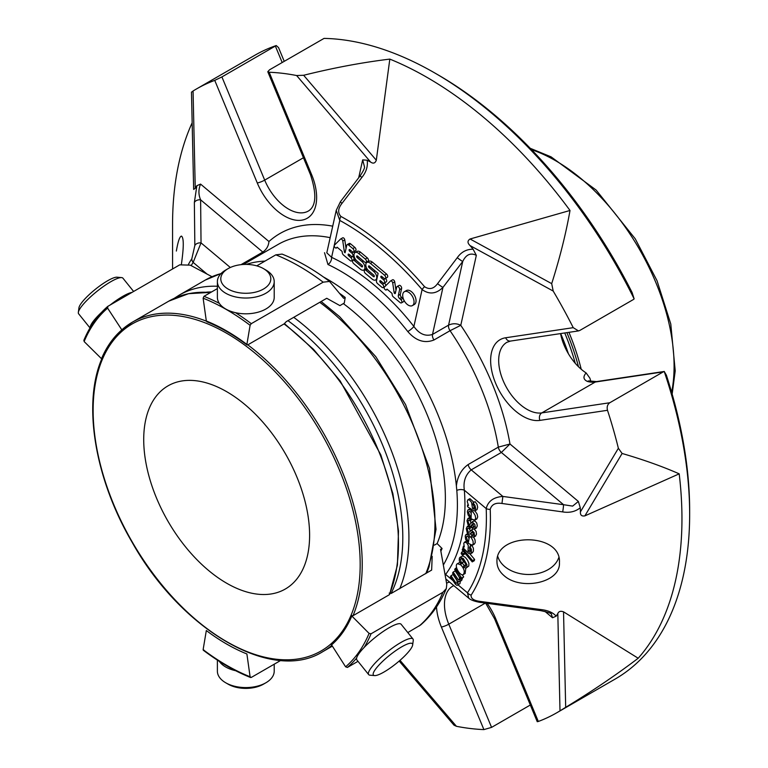 <?xml version="1.0" encoding="UTF-8"?>
<svg xmlns="http://www.w3.org/2000/svg" width="768" height="768" viewBox="0 0 768 768"><rect width="100%" height="100%" fill="white"/><g stroke="black" fill="none" stroke-linecap="round" stroke-linejoin="round"><path stroke-width="1.15" d="M226.656 391.67A117.302 67.718 60 0 1 303.293 495.034A117.302 67.718 60 0 1 285.312 589.027A117.302 67.718 60 0 1 168.01 521.309A117.302 67.718 60 0 1 168.01 385.862A117.302 67.718 60 0 1 226.656 391.67M373.824 271.555A5.328 3.082 60 0 1 376.608 276.202A5.328 3.082 60 0 1 375.648 279.936A5.328 3.082 60 0 1 372.144 279.082L365.414 273.427A2.131 1.229 60 0 1 364.301 271.565A2.131 1.229 60 0 1 364.685 270.077A2.131 1.229 60 0 1 366.086 270.413L373.43 276.586A1.066 0.614 -120 0 0 373.766 275.088L368.726 270.845A5.328 3.072 60 0 1 365.942 266.208A5.328 3.072 60 0 1 366.893 262.474A5.328 3.072 60 0 1 370.397 263.328L384.528 275.203A2.131 1.229 60 0 1 385.642 277.056A2.131 1.229 60 0 1 385.258 278.554A2.131 1.229 60 0 1 383.856 278.208L381.667 276.374A1.066 0.614 -120 0 0 381.341 277.872L383.52 279.715A2.131 1.229 60 0 1 384.634 281.568A2.131 1.229 60 0 1 384.25 283.066A2.131 1.229 60 0 1 382.858 282.72L380.669 280.886A1.066 0.614 -120 0 0 380.333 282.384L382.522 284.227A2.131 1.229 60 0 1 383.635 286.08A2.131 1.229 60 0 1 383.251 287.568A2.131 1.229 60 0 1 381.85 287.232L377.587 283.642A2.131 1.229 60 0 1 376.445 280.906L378.115 273.389L369.398 266.064A1.066 0.614 -120 0 0 369.062 267.562L373.824 271.555L375.072 270.835M362.006 261.629A5.328 3.082 60 0 1 364.79 266.275A5.328 3.082 60 0 1 363.84 270.01A5.328 3.082 60 0 1 360.336 269.155L353.712 263.587A2.131 1.229 60 0 1 352.598 261.734A2.131 1.229 60 0 1 352.973 260.237A2.131 1.229 60 0 1 354.374 260.582L361.622 266.669A1.066 0.614 -120 0 0 361.958 265.162L356.918 260.928A5.328 3.072 60 0 1 354.134 256.282A5.328 3.072 60 0 1 355.085 252.557A5.328 3.072 60 0 1 358.589 253.411L365.299 259.056A2.131 1.229 60 0 1 366.413 260.909A2.131 1.229 60 0 1 366.038 262.397A2.131 1.229 60 0 1 364.637 262.061L357.504 256.07A1.066 0.614 -120 0 0 357.168 257.568L362.006 261.629L363.264 260.909M413.904 303.302A8.016 4.627 60 0 1 412.378 305.606A8.016 4.627 60 0 1 404.362 300.97A8.016 4.627 60 0 1 404.362 291.715A8.016 4.627 60 0 1 411.11 294.509A8.016 4.627 60 0 1 413.904 303.302M387.024 289.152L386.141 290.035A1.709 0.989 60 0 1 385.046 289.546A1.709 0.989 60 0 1 384.221 287.242L390.49 281.002A1.805 1.046 60 0 1 390.547 280.963A1.805 1.046 60 0 1 391.824 281.338A1.805 1.046 60 0 1 392.707 282.979L394.138 292.618A0.854 0.49 -120 0 0 395.318 293.318L396.682 287.194A2.131 1.229 60 0 1 397.085 286.579A2.131 1.229 60 0 1 398.88 287.328A2.131 1.229 60 0 1 399.619 289.661L398.323 295.478A2.41 1.392 -120 0 0 399.61 298.579L400.829 299.606A2.131 1.229 60 0 1 401.462 302.87A2.131 1.229 60 0 1 400.07 302.534L392.966 296.573A1.709 0.989 60 0 1 392.266 295.085L391.997 293.328L387.024 289.152M342.317 252.931L342.086 251.395L337.104 247.2L336.211 248.093A1.709 0.989 60 0 1 335.117 247.603A1.709 0.989 60 0 1 334.301 245.29L340.512 239.098A1.805 1.046 60 0 1 340.618 239.021A1.805 1.046 60 0 1 341.894 239.395A1.805 1.046 60 0 1 342.778 241.037L344.438 252.24L345.082 252.768L346.752 245.27A2.16 1.248 60 0 1 347.155 244.656A2.16 1.248 60 0 1 348.576 245.002L352.819 248.573A2.131 1.229 60 0 1 353.933 250.426A2.131 1.229 60 0 1 353.558 251.923A2.131 1.229 60 0 1 352.157 251.578L349.968 249.744A1.066 0.614 -120 0 0 349.632 251.242L351.821 253.085A2.131 1.229 60 0 1 352.934 254.938A2.131 1.229 60 0 1 352.55 256.426A2.131 1.229 60 0 1 351.149 256.09L348.97 254.256A1.066 0.614 -120 0 0 348.634 255.754L350.822 257.597A2.131 1.229 60 0 1 351.936 259.45A2.131 1.229 60 0 1 351.552 260.938A2.131 1.229 60 0 1 350.15 260.602L343.478 254.995A2.16 1.248 60 0 1 342.317 252.931M241.008 264.662L262.819 252.077L200.621 199.824A5.683 4.061 179.7 0 0 194.362 202.512L196.877 185.683L200.563 184.09C198.374 189.466 198.394 194.707 200.621 199.824L201.034 242.89A5.683 4.051 179.1 0 0 194.842 245.482L194.362 202.512M364.512 167.261L364.55 167.117C364.646 168.298 363.216 171.178 360.24 175.738L340.464 201.648A5.683 0.557 37.3 0 0 341.99 203.366C337.978 208.426 337.613 212.774 340.896 216.432A5.683 3.37 -61.4 0 0 339.792 220.435L336.23 210.365M360.24 175.738A5.683 0.538 37.4 0 0 361.834 177.494L341.99 203.366M326.803 252.826L331.594 257.338L339.792 220.435A240.624 138.931 -120 0 1 422.093 289.565L413.885 326.467C419.309 334.051 425.51 336.701 432.509 334.426L448.579 325.142L462.73 261.485L442.963 287.386C436.214 294.01 429.254 294.73 422.093 289.565A5.683 1.421 -40.5 0 1 424.57 286.714C429.408 289.891 433.738 288.874 437.568 283.651L457.277 257.674C461.28 251.981 466.56 249.168 473.107 249.226L476.333 255.341C470.573 252.509 466.042 254.563 462.73 261.485A5.683 0.538 -142.6 0 1 457.277 257.674M385.661 285.802A2.131 1.229 -120 0 0 384.528 283.066L384.413 282.97M384.25 283.066L386.266 281.904A2.131 1.229 -120 0 0 386.65 280.406A2.131 1.229 -120 0 0 385.536 278.554L385.421 278.458M385.258 278.554L387.264 277.392A2.131 1.229 -120 0 0 387.648 275.894A2.131 1.229 -120 0 0 386.534 274.042L372.403 262.166A5.328 3.072 -120 0 0 368.909 261.312L366.893 262.474M367.008 268.819A2.131 1.229 -120 0 0 366.691 268.915L364.685 270.077M366.038 262.397L368.045 261.245A2.131 1.229 -120 0 0 368.429 259.747A2.131 1.229 -120 0 0 367.315 257.894L360.595 252.25A5.328 3.072 -120 0 0 357.101 251.395L355.085 252.557M355.258 258.989A2.131 1.229 -120 0 0 354.989 259.075L352.973 260.237M363.84 270.01L365.846 268.848A5.328 3.082 -120 0 0 366.595 268.051M366.154 263.27A5.328 3.082 -120 0 0 365.731 262.493M412.378 305.606L414.394 304.445A8.016 4.627 -120 0 0 415.91 302.141A8.016 4.627 -120 0 0 413.126 293.347A8.016 4.627 -120 0 0 406.378 290.554L404.362 291.715M386.141 290.035L387.293 289.373M401.462 302.87L403.478 301.709A2.131 1.229 -120 0 0 402.835 298.445L401.616 297.418A2.41 1.392 -120 0 1 400.33 294.326L401.626 288.499A2.131 1.229 -120 0 0 400.886 286.166A2.131 1.229 -120 0 0 399.091 285.427L397.085 286.579M400.829 299.606L402.835 298.445M395.981 290.333L394.714 281.818A1.805 1.046 -120 0 0 393.83 280.176A1.805 1.046 -120 0 0 392.554 279.802A1.805 1.046 -120 0 0 392.496 279.84L390.605 280.934M351.552 260.938L353.558 259.786A2.131 1.229 -120 0 0 353.942 258.288A2.131 1.229 -120 0 0 352.829 256.435L352.714 256.339M354.634 252.931A2.131 1.229 -120 0 0 353.827 251.923L353.722 251.827M353.558 251.923L355.565 250.762A2.131 1.229 -120 0 0 355.949 249.264A2.131 1.229 -120 0 0 354.835 247.411L350.582 243.84A2.16 1.248 -120 0 0 349.171 243.494L347.155 244.656M344.438 252.24L345.312 251.731M346.051 248.4L344.784 239.885A1.805 1.046 -120 0 0 343.91 238.234A1.805 1.046 -120 0 0 342.624 237.859A1.805 1.046 -120 0 0 342.518 237.936L340.733 238.973M336.211 248.093L337.363 247.421M580.416 511.872L618.365 448.272L622.109 453.475C643.546 459.725 662.573 466.512 679.19 473.837L584.87 515.885C581.664 516.422 580.176 515.088 580.416 511.872A288.451 166.541 60 0 0 580.282 507.754C575.395 511.68 569.52 513.053 562.666 511.901L501.965 503.472L502.867 496.435L471.216 469.853C465.389 474.912 463.094 481.699 464.342 490.214A5.683 2.957 175.5 0 0 456.806 490.416L456.384 485.99C457.45 476.506 461.376 469.354 468.182 464.534L498.317 447.13A5.683 3.283 -120 0 0 501.36 452.458L509.981 444.01L498.317 447.13A184.723 106.646 60 0 0 450.048 330.701L460.771 325.315C456.73 323.309 452.669 323.242 448.579 325.142A5.683 3.283 -120 0 0 450.048 330.701L433.978 339.984A5.683 3.283 -120 0 1 432.509 334.426L442.963 287.386A5.683 0.557 -142.7 0 1 437.568 283.651M562.666 511.901A5.683 0.509 -82.4 0 0 563.558 504.701L572.63 506.112L578.362 501.446L580.282 507.754M454.694 569.51L455.318 568.474L461.674 578.093L461.05 579.13L460.003 577.536L460.128 581.146L459.197 581.683L457.92 581.04L458.016 584.678L456.902 585.331L455.482 584.323L450.394 576.71L451.018 575.674L455.981 583.104L457.171 583.258L456.998 580.157L452.554 573.101L453.168 572.064L458.112 579.466L459.091 579.898L459.514 578.381L459.072 576.518L454.694 569.51M463.709 565.91L465.35 566.544L465.763 564.25L462.797 559.718L461.194 558.672L460.33 559.19L461.491 563.078L460.896 564.173L459.293 560.784L459.35 558.192L460.07 557.261L463.363 558.586L466.915 564.595L466.771 567.178L466.003 568.176L463.325 567.187L463.709 565.91L465.888 564.912M461.174 553.594L461.635 552.173L463.008 553.862L462.538 555.293L461.174 553.594M462.25 550.032L462.634 548.746L472.608 560.611L472.234 561.898L462.25 550.032M471.658 535.334L472.925 535.584L473.462 534.451L472.637 532.109L471.907 532.013L469.862 534.154L468.269 533.75L467.155 532.512L466.282 528.509L467.27 526.474L469.594 527.107L469.507 528.643L467.894 528.182L467.318 529.354L468.288 532.157L469.133 532.301L471.581 530.16L474.086 532.56L474.49 535.315L473.635 537.197L471.571 536.822L471.658 535.334L473.472 534.288M472.531 527.299L473.712 527.501L472.666 523.853L470.726 526.224L469.162 525.926L468.019 524.746L466.992 520.714L467.942 518.496L470.16 519.024L470.131 520.598L468.605 520.224L468.038 521.491L469.104 524.294L469.91 524.4L472.224 522.01L474.768 524.285L475.286 527.078L474.451 529.123L472.512 528.826L472.531 527.299L474.24 526.31M463.258 546.317L464.266 546.989L463.786 543.293L464.467 542.198L466.627 542.803L468.317 545.597L468 551.059L469.67 552.269L470.371 551.222L469.478 547.834L469.93 546.586L471.379 549.418L471.446 552.221L470.477 553.824L468.701 553.45L462.931 547.67L463.93 545.923M469.306 537.235L467.117 536.083L466.31 536.928L467.597 540.816L467.232 542.083L465.629 539.27L465.206 536.054L465.907 534.682L467.29 534.451L469.123 535.45L471.514 538.051L473.021 541.094L473.232 543.715L472.358 545.232L468.221 543.322L469.306 537.235M471.235 512.083L469.094 511.354L468.48 512.438L470.179 516.298L470.026 517.738L468.182 515.098L467.357 511.757L467.808 510.144L469.027 509.578L470.822 510.211L473.357 512.448L475.142 515.347L475.699 518.093L474.749 520.166L471.091 518.822L471.235 512.083M467.51 505.114L468.509 505.459L467.232 501.581L467.827 499.834L469.469 499.939L471.523 502.339L472.55 508.464L474.144 509.203L474.547 507.715L473.011 504.346L473.098 502.8L474.96 505.354L475.67 508.397L474.893 510.893L473.683 510.816L467.558 506.726L467.51 505.114L468.134 504.749M460.954 565.008C464.371 568.973 465.12 572.179 463.21 574.618C460.051 576.355 453.715 565.43 457.498 563.664L460.954 565.008M445.824 578.928L468.701 598.147L467.482 592.8A5.683 4.454 -147.2 0 0 471.149 595.123C470.717 598.512 473.731 600.605 480.192 601.411L479.798 602.333L540.518 610.598C548.17 612.269 551.789 613.478 551.376 614.218L552.509 617.75L545.021 611.462M480.192 601.411L540.96 609.571A5.683 0.509 97.6 0 1 540.518 610.598M361.834 177.494C366.221 172.118 368.006 166.368 367.181 160.243L362.678 159.869L364.55 167.098M263.76 252.73A5.683 3.283 60 0 1 262.819 252.077C266.515 249.485 268.55 245.971 268.944 241.526A193.248 111.571 60 0 1 332.726 226.166M284.227 61.325L278.544 47.606L276.23 45.542L221.904 76.925L214.742 80.371A360.202 207.965 -120 0 0 196.435 88.982A360.202 207.965 -120 0 0 193.066 90.998L191.77 91.987M193.066 90.998L195.245 188.323L193.651 189.418L191.472 92.093M181.421 264.096C183.85 247.171 183.878 237.84 181.498 236.112C179.75 236.294 178.032 241.277 176.352 251.05M172.57 268.973L172.56 224.582A360.202 207.965 60 0 1 192.163 122.765M230.323 267.494L201.034 242.89L193.152 262.406A5.683 4.454 -147.2 0 1 191.827 258.72L194.842 245.482M195.245 188.323A288.451 166.541 60 0 1 196.877 185.683M399.168 661.066L454.003 725.174L456.442 726.307A360.202 207.965 -120 0 0 483.898 729.6L491.568 727.382L530.323 705.014M540.96 609.571C547.891 610.339 552.97 612.538 556.186 616.157L552.509 617.75M487.133 603.35A45.466 26.256 60 0 1 495.792 618.893A5.683 1.027 -22.5 0 1 494.563 618.749L537.245 721.699L538.32 721.469A360.202 207.965 -120 0 0 556.627 712.858A360.202 207.965 -120 0 0 559.997 710.842L565.68 707.318C592.07 691.258 616.243 674.899 638.198 658.243L563.539 611.837L565.68 707.318M559.997 710.842L557.818 613.517C558.768 611.338 560.669 610.781 563.539 611.837M504.106 575.674C520.8 590.803 560.582 582.95 559.45 562.752L559.45 562.416C561.293 532.406 495.59 532.378 496.954 561.629C496.982 566.957 499.363 571.642 504.106 575.674M679.19 473.837A360.202 207.965 60 0 1 638.198 658.243M501.965 503.472C495.562 502.474 491.645 504.442 490.214 509.376A5.683 3.11 177.6 0 1 486.202 508.579C488.045 501.178 493.603 497.126 502.867 496.435L563.558 504.701L501.36 452.458L471.216 469.853A5.683 3.283 -120 0 1 468.182 464.534M557.818 613.517A288.451 166.541 60 0 1 556.186 616.157M634.147 298.896A360.202 207.965 -120 0 0 434.966 73.085L438.029 74.851A355.862 205.459 -120 0 1 632.122 292.56L634.147 298.896L633.264 299.597L579.811 330.451L578.486 330.912L573.245 327.667A360.202 207.965 -120 0 0 553.2 291.062L551.693 283.642C559.862 257.885 565.968 233.491 570.01 210.47L470.074 238.992L551.693 283.642M553.2 291.062L470.006 245.549C467.338 242.918 467.366 240.73 470.074 238.992M389.818 59.107C362.333 62.438 333.61 67.824 303.648 75.274L376.31 160.224L389.818 59.107A360.202 207.965 60 0 1 570.01 210.47M376.31 160.224C375.158 163.258 373.286 163.891 370.685 162.115L296.621 75.533A360.202 207.965 -120 0 0 269.165 72.24L267.782 71.722L269.53 69.811L324.048 38.4A360.202 207.965 -120 0 1 434.966 73.085M367.181 160.243A288.451 166.541 60 0 1 370.685 162.115M470.006 245.549A288.451 166.541 60 0 1 473.107 249.226M303.648 75.274L296.621 75.533M453.168 572.064L455.184 570.902L459.283 577.104M451.018 575.674L453.024 574.512L457.248 580.896M460.262 581.242L460.022 583.517L457.507 585.226M462.422 578.342L461.597 580.474M461.05 579.13L463.68 576.931L462.259 574.781M461.674 578.093L463.68 576.931M455.318 568.474L456.576 567.744M460.061 557.251L462.874 555.936L465.37 557.424L467.616 560.304L468.922 563.434L468.787 566.016L466.003 568.166M460.896 564.173L463.507 561.926L461.491 563.078M462.298 559.258L463.507 561.926M462.538 555.293L464.554 554.131L464.87 553.152M463.008 553.862L464.669 552.912M461.635 552.173L463.267 551.242M472.234 561.898L474.24 560.746L474.614 559.45L470.016 553.978M472.608 560.611L474.614 559.45M462.634 548.746L463.67 548.141M469.296 528.499L470.285 530.995M472.867 529.219L470.957 530.323M474.259 529.21L476.102 531.408L476.496 534.154L475.536 536.093M469.507 528.643L471.514 527.482L471.61 525.946L469.594 527.107M472.752 532.205L469.997 534.096M470.035 520.541L470.957 523.018M473.616 521.059L475.219 521.203L476.784 523.123L477.293 525.917L476.342 528.029M470.131 520.598L472.032 519.504M470.16 519.024L471.101 518.477M473.587 524.16L470.774 526.205M469.93 546.586L471.936 545.424L473.386 548.256L473.453 551.069L472.483 552.662M468 551.059L470.016 549.898L470.467 550.426M470.438 545.059L470.448 546.288M470.045 548.755L470.016 549.898M468.288 536.448L469.037 538.762M467.597 540.816L468.787 540.125M470.467 533.818L472.051 535.114M473.702 537.158L475.037 539.942L475.238 542.554L474.365 544.07L472.358 545.232M467.232 542.083L468.586 541.306M470.496 511.613L471.206 513.754M470.179 516.298L471.158 515.731M468.221 509.75L470.534 508.474M474.97 510.845L477.158 514.186L477.706 516.941L476.851 518.966L474.835 520.128M470.026 517.738L471.13 517.094M473.098 502.8L475.104 501.638L476.966 504.192L477.677 507.245L477.043 509.616L474.893 510.893M472.55 508.464L474.518 507.322M469.901 498.634L473.914 502.33M462.403 563.299L464.342 565.546M465.802 568.262L465.12 573.504M457.498 563.664L459.859 562.349M276.23 45.542A360.202 207.965 -120 0 0 254.861 55.248L196.435 88.982M556.627 712.858L615.053 679.123A360.202 207.965 -120 0 0 689.654 514.234A360.202 207.965 -120 0 0 664.234 371.482L664.301 371.462M689.654 514.234L689.654 510.701A355.862 205.459 -120 0 0 666.374 375.178L664.234 371.482L663.235 371.885L609.782 402.749C607.44 404.477 606.682 406.992 607.498 410.294A360.202 207.965 -120 0 1 618.365 448.272M587.376 381.427A5.683 4.003 -74.6 0 1 589.91 381.024L596.554 381.581A5.683 4.522 81.5 0 0 595.248 382.042A39.782 22.973 60 0 1 587.376 381.427C583.315 379.507 582.893 376.675 586.118 372.931A39.782 22.973 60 0 1 560.554 333.59M590.794 381.254A226.954 131.03 -120 0 0 589.891 378.163L586.118 372.931M433.978 339.984C424.618 343.651 415.891 340.838 407.798 331.565A5.683 1.114 -38.1 0 0 413.885 326.467A190.406 109.93 -120 0 0 331.594 257.338A5.683 3.581 -65 0 1 327.955 264.499L324.518 252.71M456.384 485.99A184.723 106.646 -120 0 0 323.434 276.97M264.989 261.101A184.723 106.646 -120 0 0 246.269 264.403M444.874 573.629A5.683 4.502 -143.2 0 1 445.622 574.435A190.406 109.93 -120 0 0 464.342 490.214L486.202 508.579A220.733 127.44 -120 0 1 467.482 592.8L458.074 584.899M456.806 490.416A184.762 106.675 60 0 1 443.338 565.037M440.87 551.203A176.054 101.645 -120 0 0 442.07 548.496L437.126 543.562A167.75 96.854 -120 0 0 343.373 303.638M247.68 344.918L246.893 344.419L247.68 344.918L284.15 323.866L286.253 321.648L326.736 298.282L339.936 305.626L344.285 303.024L345.216 297.456A176.054 101.645 -120 0 0 339.533 293.347M564.739 332.966A162.634 93.898 60 0 1 575.261 363.283M560.678 333.571A167.827 96.893 60 0 1 568.426 353.779M265.891 270.019L263.482 268.627A25.008 14.438 180 0 1 263.482 289.046A25.008 14.438 180 0 1 228.115 289.046A25.008 14.438 180 0 1 228.115 268.627A25.008 14.438 180 0 1 263.482 268.627L265.891 270.019A28.416 16.406 180 0 1 274.214 281.626A28.416 16.406 180 0 1 245.798 298.032A28.416 16.406 180 0 1 217.382 281.626A28.416 16.406 180 0 1 225.706 270.019L228.115 268.627M217.382 660.115L217.382 671.174A28.416 16.406 0 0 0 225.706 682.771L228.115 684.163A25.008 14.438 0 0 0 263.482 684.163L265.891 682.771A28.416 16.406 0 0 0 274.214 671.174L274.214 664.205M410.592 649.19A25.008 5.29 -38.8 0 1 392.141 666.653A25.008 5.29 -38.8 0 1 374.592 675.59A25.008 5.29 -38.8 0 1 389.597 655.277A25.008 5.29 -38.8 0 1 412.656 644.995A25.008 5.29 -38.8 0 1 410.592 649.19M133.613 291.466L122.928 278.189A28.416 6.01 141.2 0 0 121.594 277.594L117.005 277.2A25.008 5.29 141.2 0 0 95.386 289.277A25.008 5.29 141.2 0 0 78.95 307.805L78.346 312.365A28.416 6.01 141.2 0 0 78.634 313.795L90 327.936M274.214 281.626L274.214 297.398A28.416 16.406 180 0 1 256.675 312.557A28.416 16.406 180 0 1 225.706 309.005A28.416 16.406 180 0 1 217.382 297.398L217.382 281.626M225.706 682.771A28.416 16.406 0 0 0 265.891 682.771M219.331 661.363A28.416 16.406 0 0 0 225.706 666.989A28.416 16.406 0 0 0 235.651 670.714M374.592 675.59L370.003 675.197A28.416 6.01 -38.8 0 1 368.669 674.611A28.416 6.01 -38.8 0 1 387.053 652.118A28.416 6.01 -38.8 0 1 412.973 638.995A28.416 6.01 -38.8 0 1 413.261 640.426L412.656 644.995M368.669 674.611L356.832 659.885A28.416 6.01 -38.8 0 1 358.886 653.683A28.416 6.01 -38.8 0 1 382.291 632.102A28.416 6.01 -38.8 0 1 401.136 624.278L412.973 638.995M121.594 277.594A28.416 6.01 141.2 0 0 97.018 291.312A28.416 6.01 141.2 0 0 78.346 312.365M101.424 312.47A28.416 6.01 141.2 0 0 92.525 322.31A28.416 6.01 141.2 0 0 90.154 327.677M131.981 292.406A28.416 6.01 141.2 0 0 110.102 305.04M284.026 323.933A190.272 109.853 60 0 1 389.261 594.768L353.021 615.696L351.437 615.619C346.474 627.398 339.734 636.979 331.238 644.362L345.6 666.816L347.405 667.44L357.994 661.325M389.184 593.088L391.171 593.453L431.645 570.086L432.192 556.32M364.176 647.424A218.352 126.067 -120 0 0 371.069 633.773L369.082 633.408L351.437 615.619M407.798 632.573L420.576 625.018C431.635 615.437 440.227 603.274 446.342 588.538L442.934 592.282L371.069 633.773M442.07 548.496L440.544 549.379L446.774 584.266L446.333 588.518M84.192 340.003L84.134 341.549L102.01 359.203C106.973 347.424 113.702 337.843 122.208 330.461L122.506 329.222L132.547 322.07A190.272 109.853 60 0 1 206.352 321.149M122.208 330.461L107.616 308.131L107.856 306.336L179.722 264.845L190.253 265.142L211.968 276.701M83.818 340.416C89.635 326.477 97.603 315.149 107.712 306.442L107.856 306.336M434.429 545.117L437.126 543.562M203.126 649.642A216.912 125.232 -120 0 0 250.099 676.762L251.29 677.434L250.099 676.762L246.893 653.962A190.858 110.189 -120 0 1 206.323 630.538L203.126 649.642L203.962 650.112M251.29 677.434L280.762 660.422M219.312 303.35A218.352 126.067 -120 0 0 203.962 296.333L203.126 298.186L206.323 320.995L207.466 321.696M206.323 320.995A190.858 110.189 -120 0 1 246.893 344.419L250.099 325.306L251.29 323.664L323.155 282.173L329.52 281.434L343.69 298.339L345.216 297.456M203.962 296.333L217.382 288.595M256.752 265.862L275.827 254.842L282.086 254.093C298.08 260.496 313.891 269.606 329.52 281.424M497.846 556.637A31.258 22.368 -179 0 0 528 574.493A31.258 22.368 -179 0 0 558.739 557.702M424.57 286.714A244.646 141.245 -120 0 0 340.896 216.432M369.062 267.562L370.32 266.832M382.522 284.227L384.528 283.066M380.333 282.384L381.59 281.664M383.52 279.715L385.536 278.554M381.341 277.872L382.598 277.152M384.528 275.203L386.534 274.042M370.397 263.328L372.403 262.166M373.43 276.586L374.333 276.067M366.086 270.413L367.526 269.578M357.168 257.568L358.426 256.838M365.299 259.056L367.315 257.894M358.589 253.411L360.595 252.25M361.622 266.669L362.525 266.15M354.374 260.582L355.795 259.757M399.61 298.579L401.616 297.418M398.323 295.478L400.33 294.326M399.619 289.661L401.626 288.499M394.138 292.618L395.674 291.725M392.707 282.979L394.714 281.818M350.822 257.597L352.829 256.435M348.634 255.754L349.891 255.034M351.821 253.085L353.827 251.923M349.632 251.242L350.89 250.522M352.819 248.573L354.835 247.411M348.576 245.002L350.582 243.84M342.778 241.037L344.784 239.885M358.704 177.744L362.678 159.869M200.563 184.09L268.944 241.526M191.827 258.72A224.755 129.763 -120 0 0 188.458 264.346M400.013 660.336L456.442 726.307M622.109 453.475L584.87 515.885M471.149 595.123A224.755 129.763 -120 0 0 490.214 509.376M476.333 255.341L460.771 325.315A193.248 111.571 60 0 1 509.981 444.01L578.362 501.446M214.742 80.371L257.27 182.947A45.466 26.256 60 0 0 301.603 220.195A45.466 26.256 60 0 0 311.693 174.816L269.165 72.24M311.693 174.816A5.683 1.027 157.5 0 1 310.464 174.672L267.782 71.722M221.904 76.925L264.691 180.115A5.683 1.027 -22.5 0 1 257.27 182.947M282.182 62.506L275.357 46.061M485.328 603.101L448.79 624.192A5.683 1.027 157.5 0 1 441.37 627.024L483.898 729.6M453.811 585.638L452.707 586.176A39.782 22.973 60 0 0 448.79 624.192L491.568 727.382M441.37 627.024A45.466 26.256 60 0 1 436.502 606.979M446.582 583.181A45.466 26.256 60 0 1 449.539 582.048M538.32 721.469L495.792 618.893M663.235 371.885L595.248 382.042L541.795 412.896L609.782 402.749M578.486 330.912L510.528 341.069L506.918 342.298A39.782 22.973 60 0 0 504.826 384.317A39.782 22.973 60 0 0 541.795 412.896A5.683 4.522 81.5 0 0 539.923 420.384L607.498 410.294M539.923 420.384A45.466 26.256 60 0 1 495.581 383.136A45.466 26.256 60 0 1 505.67 337.766L573.245 327.667M510.528 341.069A5.683 4.522 -98.5 0 1 505.67 337.766M310.464 174.672C316.858 194.141 316.166 206.256 308.39 211.018A39.782 22.973 60 0 1 264.691 180.115L303.446 157.747M207.043 274.08L193.152 262.406A220.733 127.44 -120 0 0 191.165 265.622M243.437 264.461L278.141 244.426A184.723 106.646 60 0 1 330.163 237.658M407.798 331.565A184.723 106.646 -120 0 0 327.955 264.499M445.622 574.435L452.938 580.589M671.635 392.323A167.683 96.816 -120 0 0 531.533 149.654M568.954 332.342A167.683 96.816 60 0 1 581.213 369.245M566.899 332.65A166.243 95.981 60 0 1 578.486 366.73M206.534 292.147A185.942 107.357 60 0 1 211.613 291.926M287.962 320.669A185.942 107.357 60 0 1 391.094 593.443M132.24 541.958A188.832 109.027 60 0 1 192.096 318.566A188.832 109.027 60 0 1 355.632 601.814A188.832 109.027 60 0 1 132.24 541.958M247.795 344.851A190.272 109.853 60 0 1 353.021 615.696M331.757 645.408A190.272 109.853 60 0 1 322.819 651.638C272.496 683.52 181.469 630.672 132.01 542.093C94.742 478.502 82.32 403.315 101.962 358.435M331.478 644.986A190.858 110.189 -120 0 0 351.763 616.128M345.6 666.816A216.912 125.232 -120 0 0 369.082 633.408M347.405 667.44A218.352 126.067 -120 0 0 356.621 658.061M419.27 625.949A218.352 126.067 -120 0 0 442.934 592.282M425.76 573.696A190.272 109.853 -120 0 0 319.776 302.294M221.011 273.6A190.272 109.853 -120 0 0 205.277 280.08L221.146 273.466M205.277 280.08L179.242 295.114A190.272 109.853 60 0 1 217.382 286.253M293.741 317.328A190.272 109.853 60 0 1 399.725 588.73M210.845 292.368L188.496 293.683L168.778 301.152A190.272 109.853 60 0 1 210.595 292.512M122.659 329.117A190.272 109.853 60 0 1 132.547 322.07L168.778 301.152M121.738 329.962A190.858 110.189 -120 0 0 101.453 358.829M107.616 308.131A216.912 125.232 -120 0 0 84.134 341.549M250.099 325.306A216.912 125.232 -120 0 0 203.126 298.186M251.29 323.664A218.352 126.067 -120 0 0 235.565 312.71M323.155 282.173A218.352 126.067 -120 0 0 275.827 254.842M340.464 201.648L336.24 210.355M383.251 287.568L384.758 286.704M375.648 279.936L376.81 279.264M390.547 280.963L392.554 279.802M352.55 256.426L354.019 255.581M340.618 239.021L342.624 237.859M326.822 252.71L336.173 210.634M461.712 580.406L459.706 581.558M475.642 536.035L473.635 537.197M469.286 525.322L467.27 526.474M473.75 520.973L471.744 522.134M476.458 527.952L474.451 529.114M469.958 517.344L467.952 518.506M472.493 552.672L470.477 553.834M466.474 541.027L464.467 542.189M468.096 533.395L466.09 534.557M469.891 498.624L467.885 499.786M463.21 574.618L465.216 573.456M468.701 598.138C470.544 599.904 474.24 601.306 479.798 602.333M596.554 381.581L664.291 371.462M494.563 618.749L485.654 603.139M672.154 394.118L675.216 370.886L670.781 323.99L657.053 280.762L635.27 238.848L596.131 190.061L551.098 156.864L530.237 148.301M332.256 646.195L322.819 651.638M321.149 301.498L339.581 316.646L375.84 356.746L405.552 404.544L429.523 468.518L436.022 529.286L428.976 567.062L426.682 572.947M179.242 295.114L174.115 298.397M284.496 323.664L313.555 349.382L340.147 380.899L380.813 454.858L392.87 493.613L398.496 530.986L397.411 565.123L389.645 594.355M250.589 677.52C234.797 671.213 219.024 662.102 203.261 650.198M247.037 344.976C233.606 334.886 220.205 327.139 206.822 321.754"/></g></svg>
